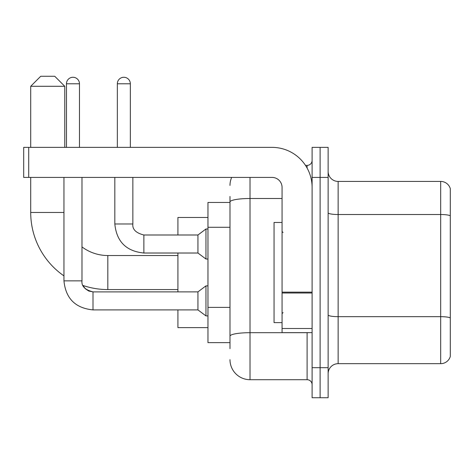 <?xml version="1.0" encoding="UTF-8"?>
<svg xmlns="http://www.w3.org/2000/svg" width="474" height="474" viewBox="0 0 474 474"><rect width="100%" height="100%" fill="white"/><g stroke="black" fill="none" stroke-linecap="round" stroke-linejoin="round"><path stroke-width="0.71" d="M229.991 202.451L207.962 202.451L207.962 342.649L229.991 342.649M229.991 348.657L229.991 196.443M312.105 367.682L312.105 397.727L320.116 397.727L320.116 367.682L320.116 397.727L328.126 397.727L328.126 367.682L320.116 367.682L320.116 177.418L320.116 367.682L312.105 367.682L312.105 177.418L320.116 177.418L320.116 147.373L320.116 177.418L328.126 177.418L328.126 367.682M328.126 177.418L328.126 147.373L312.105 147.373L312.105 177.418M250.017 177.418L250.017 379.704L307.099 379.704L307.099 332.635M305.505 165.396L307.099 165.396A5.007 5.007 0 0 0 312.105 160.39M229.991 221.269L229.991 201.977A20.026 3.478 180 0 1 250.017 198.499L282.066 198.499M312.105 384.71A5.007 5.007 0 0 0 307.099 379.704M229.991 185.429A20.026 20.026 0 0 1 231.662 177.418M250.017 379.704A20.026 20.026 0 0 1 229.991 359.671M328.126 373.69A10.013 10.013 0 0 1 338.14 363.676L440.684 363.676L440.684 181.423L338.14 181.423A10.013 10.013 0 0 1 328.126 171.41A10.013 10.013 0 0 0 338.14 181.423L338.14 363.676M450.3 188.634A10.013 10.013 0 0 0 440.684 181.423A10.013 10.013 0 0 1 450.3 188.634L450.3 356.466A10.013 10.013 0 0 1 440.684 363.676M177.916 289.573L107.817 289.573A77.108 77.108 0 0 1 82.991 285.466L85.207 288.648L88.697 291.006L92.999 291.877L92.999 309.901C75.378 308.159 65.696 298.484 63.954 280.863L63.954 177.418M63.954 275.886A77.108 77.108 0 0 1 30.709 212.465L30.709 177.418M107.817 289.573L107.817 255.527A43.063 43.063 0 0 1 81.984 246.913M40.723 76.273L54.741 76.273L64.76 86.286L30.709 86.286L40.723 76.273M64.76 147.373L64.76 86.286M30.709 147.373L30.709 86.286M177.916 253.021L177.916 291.877M177.916 309.901L177.916 327.629L207.962 327.629M207.962 217.471L177.916 217.471L177.916 234.997M66.461 147.373L66.461 83.785A6.512 6.512 0 0 1 72.966 77.274A6.512 6.512 0 0 1 79.478 83.785L79.478 147.373M92.999 291.895L197.942 291.877L197.942 309.901L92.999 309.901C75.378 308.159 65.696 298.484 63.954 280.863L81.984 280.863L81.984 177.418M197.942 291.877L205.959 285.869L205.959 315.909L207.962 315.909M117.333 147.373L117.333 83.785A6.512 6.512 0 0 1 123.838 77.274A6.512 6.512 0 0 1 130.35 83.785L130.35 147.373M114.827 177.418L114.827 223.983C116.568 241.604 126.25 251.279 143.871 253.021C126.25 251.279 116.568 241.604 114.827 223.983C116.568 241.604 126.25 251.279 143.871 253.021C126.25 251.279 116.568 241.604 114.827 223.983C116.568 241.604 126.25 251.279 143.871 253.021C126.25 251.279 116.568 241.604 114.827 223.983C116.568 241.604 126.25 251.279 143.871 253.021C126.25 251.279 116.568 241.604 114.827 223.983C116.568 241.604 126.25 251.279 143.871 253.021C126.25 251.279 116.568 241.604 114.827 223.983L132.856 223.983C132.246 229.321 135.919 232.995 143.871 234.997L197.942 234.997L197.942 253.021L143.871 253.021L143.871 235.015M197.942 234.997L205.959 228.989L205.959 259.029L207.962 259.029M312.105 332.635L282.066 332.635L282.066 292.138L312.105 292.138M312.105 187.431A40.059 40.059 0 0 0 272.046 147.373L28.707 147.373L28.707 177.418L272.046 177.418A10.013 10.013 0 0 1 282.066 187.431L282.066 292.138M28.707 177.418L23.7 177.418L23.7 147.373L28.707 147.373M282.066 222.478L274.055 222.478L274.055 322.622L282.066 322.622M229.991 227.277L207.962 227.277M229.991 307.389L207.962 307.389M308.841 332.635A5.007 0.871 0 0 1 307.099 332.689L250.017 332.689A20.026 3.478 180 0 0 229.991 336.167M307.099 168.039L307.099 165.396M450.3 215.777A10.013 1.736 180 0 0 440.684 214.521L338.14 214.521A10.013 1.736 0 0 1 328.126 212.785M450.3 317.918A10.013 1.736 180 0 0 440.684 316.668L338.14 316.668A10.013 1.736 -0 0 1 328.126 314.926M30.709 212.465L63.954 212.465M66.461 83.785L79.478 83.785M132.856 177.418L132.856 223.983C132.246 229.321 135.919 232.995 143.871 234.997C135.919 232.995 132.246 229.321 132.856 223.983C132.246 229.321 135.919 232.995 143.871 234.997C135.919 232.995 132.246 229.321 132.856 223.983C132.246 229.321 135.919 232.995 143.871 234.997C135.919 232.995 132.246 229.321 132.856 223.983C132.246 229.321 135.919 232.995 143.871 234.997C135.919 232.995 132.246 229.321 132.856 223.983L132.839 223.983M117.333 83.785L130.35 83.785M312.105 293.009L282.066 293.009M282.066 328.5L312.105 328.5M177.916 255.527L107.817 255.527M82.991 285.466L85.207 288.648L88.697 291.006L92.999 291.877L88.697 291.006L85.207 288.648L82.991 285.466L85.207 288.648L88.697 291.006L92.999 291.877L88.697 291.006L85.207 288.648L82.991 285.466M63.954 280.863C65.696 298.484 75.378 308.159 92.999 309.901C75.378 308.159 65.696 298.484 63.954 280.863C65.696 298.484 75.378 308.159 92.999 309.901C75.378 308.159 65.696 298.484 63.954 280.863C65.696 298.484 75.378 308.159 92.999 309.901C75.378 308.159 65.696 298.484 63.954 280.863C65.696 298.484 75.378 308.159 92.999 309.901C75.378 308.159 65.696 298.484 63.954 280.863M81.984 280.863C81.374 286.201 85.047 289.875 92.999 291.877C85.047 289.875 81.374 286.201 81.984 280.863C81.374 286.201 85.047 289.875 92.999 291.877C85.047 289.875 81.374 286.201 81.984 280.863C81.374 286.201 85.047 289.875 92.999 291.877M197.942 309.901L205.959 315.909M205.959 285.869L207.962 285.869M197.942 253.021L205.959 259.029M132.856 223.983C132.246 229.321 135.919 232.995 143.871 234.997M205.959 228.989L207.962 228.989M283.067 232.491L282.066 231.49M283.067 312.609L282.066 313.61"/></g></svg>
